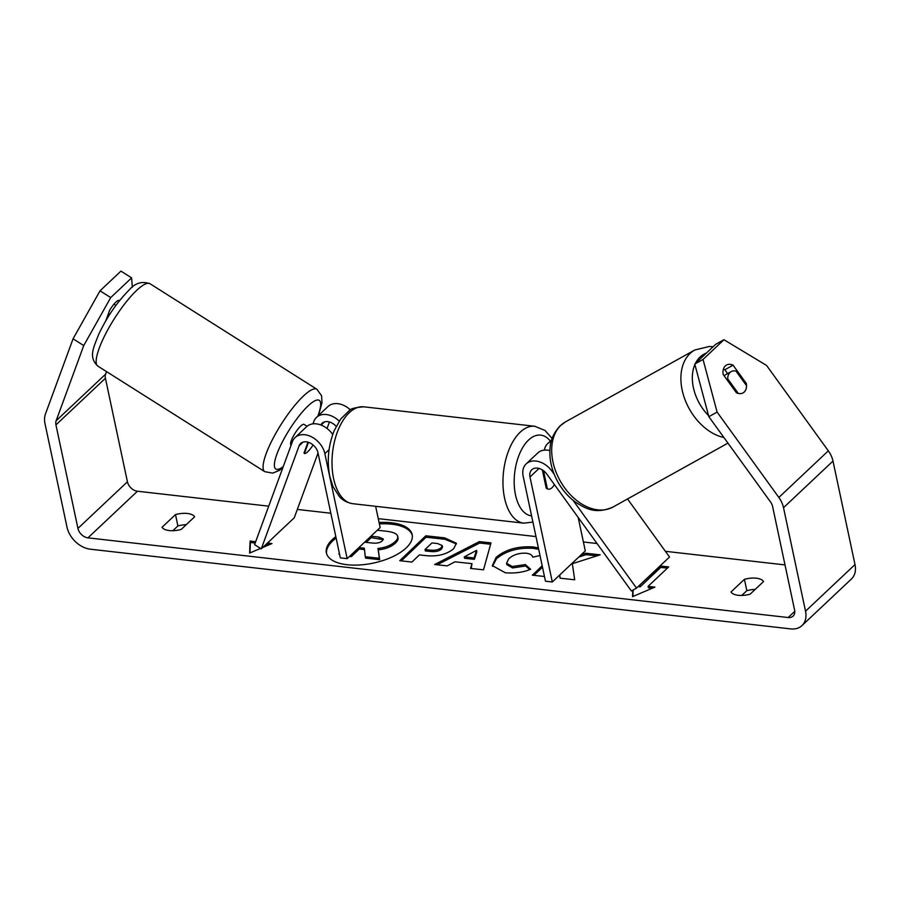 <?xml version="1.0" encoding="UTF-8"?>
<svg xmlns="http://www.w3.org/2000/svg" width="900" height="900" viewBox="0 0 900 900"><rect width="100%" height="100%" fill="white"/><g stroke="black" fill="none" stroke-linecap="round" stroke-linejoin="round"><path stroke-width="1.35" d="M313.099 444.971A12.184 2.869 -57.7 0 1 307.71 451.766A12.184 2.869 -57.7 0 1 304.369 453.431A12.184 2.869 -57.7 0 1 304.031 452.97L307.991 442.17M339.21 421.121A19.508 13.984 -133.3 0 0 316.496 417.375A19.508 13.984 -133.3 0 0 313.853 421.436L312.964 423.855M347.164 558.641L340.324 557.865L318.004 452.869A11.374 8.156 46.7 0 0 310.545 443.216A11.374 8.156 46.7 0 0 300.634 443.498A11.374 8.156 46.7 0 0 299.093 445.86L261.27 548.865L254.588 544.646L292.41 441.641A19.508 13.984 46.7 0 1 295.065 437.58A19.508 13.984 46.7 0 1 312.053 437.108A19.508 13.984 46.7 0 1 324.844 453.645L347.164 558.641L380.149 527.558L375.637 506.306M316.496 417.375L328.05 406.496A19.508 13.984 46.7 0 1 350.415 409.928M336.173 426.375A11.374 8.156 -133.3 0 0 322.076 423.293A11.374 8.156 -133.3 0 0 320.827 424.969M295.065 437.58L306.608 426.701A19.508 13.984 46.7 0 1 332.73 434.486M261.27 548.865L294.255 517.781L318.037 453.004M327.049 428.479L329.434 421.976M554.22 474.289L551.97 471.173A19.508 13.984 -133.3 0 0 526.185 463.882A19.508 13.984 -133.3 0 0 523.159 476.201L545.467 581.209L552.308 581.985L529.988 476.989A11.374 8.156 -133.3 0 1 531.765 469.789A11.374 8.156 -133.3 0 1 546.795 474.053L631.373 590.985L636.536 588.105L572.985 500.231M636.536 588.105L669.521 557.021L627.536 498.971M544.365 450.124A19.508 13.984 46.7 0 1 547.627 443.678A19.508 13.984 46.7 0 1 551.194 441.495M578.183 517.444L585.293 550.901L552.308 581.985M542.34 469.901L546.21 488.104A12.184 6.48 96.5 0 0 548.426 489.161A12.184 6.48 96.5 0 0 554.344 484.481A12.184 6.48 -83.5 0 1 548.426 489.161A12.184 6.48 -83.5 0 1 547.369 488.869L543.994 473.006L542.981 472.894M549.877 450.608A19.508 13.984 -133.3 0 0 537.739 453.004L526.185 463.882M730.035 372.454A12.184 8.359 -119.1 0 1 731.194 371.599A12.184 8.359 -119.1 0 1 735.964 371.059L746.528 385.673A12.184 8.359 -119.1 0 1 744.21 392.051A12.184 8.359 -119.1 0 1 743.04 392.906A12.184 8.359 -119.1 0 1 738.281 393.435L727.717 378.832A12.184 8.359 -119.1 0 1 730.035 372.454M727.717 378.832L726.727 379.384M412.279 535.342A43.852 19.777 -12 0 0 391.815 524.194A43.852 19.777 -12 0 0 379.373 523.913M336.127 538.076A43.852 19.777 -12 0 0 326.554 553.556M335.824 536.659A43.852 19.777 -12 0 0 326.374 552.859A43.852 19.777 -12 0 0 347.017 564.705A43.852 19.777 -12 0 0 392.22 556.92A43.852 19.777 -12 0 0 412.166 534.623A43.852 19.777 -12 0 0 391.522 522.776A43.852 19.777 -12 0 0 379.069 522.495M106.538 371.621L105.615 374.141A9.754 6.986 -133.3 0 0 105.424 378.27L127.418 481.781A9.754 6.986 -133.3 0 0 137.441 491.231L268.718 506.171M297.326 509.423L330.84 513.236M378.259 518.636L535.984 536.58M583.403 541.98L597.049 543.533M665.381 551.306L785.014 564.919M83.745 345.566L73.069 338.816L100.024 290.824L110.711 297.574L83.745 345.566L56.137 420.761A9.754 6.986 -133.3 0 0 55.946 424.89L77.94 528.413A9.754 6.986 -133.3 0 0 87.964 537.851L788.186 617.535A9.754 6.986 -133.3 0 0 793.069 616.117A9.754 6.986 -133.3 0 0 794.576 609.952L772.582 506.441A9.754 6.986 -133.3 0 0 770.58 502.054L708.84 416.689L694.766 364.039L715.68 344.329L723.949 339.728L703.035 359.438L717.109 412.099L708.84 416.689M559.642 575.066L560.059 578.183L574.695 579.78L572.332 563.704L600.188 554.816L585.742 553.241L581.242 554.715M542.194 565.774L532.361 575.168L544.466 576.484M471.971 563.659L454.939 561.803L447.221 565.886L434.644 564.514L479.329 541.62L490.995 542.891L483.514 569.835L470.531 568.429L471.971 563.659L471.24 568.507M181.204 529.425A16.256 7.324 168 0 1 162.056 527.254L175.489 514.597A16.256 7.324 168 0 1 187.414 513.472A16.256 7.324 168 0 1 194.636 516.78L181.204 529.425M750.139 594.169L763.56 581.512A16.256 7.324 -12 0 0 756.349 578.205A16.256 7.324 -12 0 0 744.424 579.33L730.991 591.986A16.256 7.324 -12 0 0 750.139 594.169M652.342 588.217L648.371 587.768L648.079 586.35L654.908 587.126L632.543 596.644L632.801 590.175M639.439 585.371L660.488 565.988L668.689 566.921L648.079 586.35M255.679 541.699L250.099 541.069L249.604 553.072L260.55 548.415M262.733 547.493L271.98 543.555L267.457 543.038M453.757 548.606L453.69 548.674C446.647 554.512 437.22 556.808 425.396 555.581L419.366 554.918L411.93 562.039L399.746 560.711L425.801 535.804L444.645 537.863L456.368 543.229L453.757 548.606M540.011 555.525L532.733 557.168C532.327 555.053 530.134 553.736 526.174 553.207C519.199 552.87 513.416 554.681 508.804 558.641L506.554 563.276L512.246 566.516L525.341 564.57L530.64 569.273C523.283 572.355 514.834 573.525 505.282 572.771L492.345 565.605L496.159 557.347C505.541 549.517 517.781 546.041 532.89 546.919L538.391 547.909M73.069 338.816L45.45 414.011A22.759 16.312 -133.3 0 0 45 423.652L67.005 527.164A22.759 16.312 -133.3 0 0 90.371 549.202L790.594 628.886A22.759 16.312 -133.3 0 0 801.979 625.579A22.759 16.312 -133.3 0 0 805.523 611.201L783.518 507.679A22.759 16.312 -133.3 0 0 778.849 497.452L717.109 412.099M172.845 530.707L177.896 525.949A16.256 7.324 168 0 1 186.255 524.678M755.19 589.41A16.256 7.324 -12 0 0 746.831 590.681L741.78 595.44M801.979 625.579L851.456 578.959A22.759 16.312 -133.3 0 0 855 564.57L832.995 461.059A22.759 16.312 -133.3 0 0 828.326 450.832L766.586 365.468L723.949 339.728M736.425 392.794L723.195 374.501A12.184 8.359 -119.1 0 1 725.31 365.918A12.184 8.359 -119.1 0 1 726.469 365.062A12.184 8.359 -119.1 0 1 733.084 365.175L746.314 383.468A12.184 8.359 -119.1 0 1 743.04 392.906A12.184 8.359 -119.1 0 1 736.425 392.794M727.594 373.601L724.815 369.776A12.184 8.359 60.9 0 0 723.375 369.225M694.766 364.039L703.035 359.438M132.334 287.291L131.614 277.875L120.938 271.114L100.024 290.824M110.711 297.574L131.614 277.875M119.475 300.713A12.184 2.869 122.3 0 0 119.228 300.442A12.184 2.869 122.3 0 0 109.665 310.23L105.784 320.805M119.407 300.803L118.665 300.33M175.489 514.597L177.896 525.949M724.815 369.776L733.084 365.175M745.335 384.019L746.314 383.468M744.424 579.33L746.831 590.681M397.62 536.85C398.723 538.549 397.991 540.63 395.438 543.082L395.359 543.15C391.095 546.93 385.402 549.146 378.281 549.832L379.688 559.676L379.384 558.259L365.287 556.717L364.32 548.19L358.976 547.616L350.876 555.154M365.287 556.717L365.591 558.135L379.688 559.676M364.478 549.596L359.269 549.034L351.371 556.594L349.549 556.391M339.784 555.322L338.85 553.837L339.368 553.354M377.314 530.235L385.796 531.158C392.423 531.934 396.259 533.351 397.316 535.433C398.419 537.131 397.688 539.212 395.134 541.665L395.055 541.733C390.803 545.501 385.099 547.729 377.978 548.415L379.384 558.259M397.316 535.433L398.048 537.885M351.371 556.594L351.067 555.165M339.491 553.905L338.85 553.837M359.269 549.034L358.976 547.616M378.281 549.832L377.978 548.415M632.914 596.498L633.173 589.972M638.134 586.597L640.17 586.834L639.866 585.416M640.17 586.834L660.78 567.405L660.488 565.988M667.384 568.159L660.78 567.405M269.415 544.646L266.141 544.275M255.184 543.026L250.391 542.486L250.099 541.069M250.391 542.486L249.975 552.926M437.175 564.784L479.621 543.038L479.329 541.62M479.621 543.038L490.624 544.23M464.265 556.875L464.569 558.293L474.368 559.361L476.854 551.79L476.55 550.373L464.265 556.875L474.064 557.944L476.55 550.373M474.368 559.361L474.064 557.944M401.344 560.88L426.105 537.221L425.801 535.804M426.105 537.221L444.938 539.28L456.435 543.949M425.025 549.517L425.329 550.935L431.111 551.565C435.701 551.947 439.155 551.126 441.473 549.09L442.553 546.986L442.249 545.569L437.636 543.555L431.921 542.936L425.025 549.517L430.808 550.148C435.409 550.53 438.851 549.709 441.169 547.673L442.249 545.569M559.744 574.976L560.171 578.194M542.498 567.191L533.959 575.336M596.947 555.851L586.035 554.659L585.742 553.241M586.035 554.659L578.768 557.044M492.536 566.303L496.463 558.765C505.845 550.935 518.085 547.459 533.194 548.347L538.695 549.326M506.554 563.276L506.858 564.694L512.55 567.934L525.645 565.988L525.341 564.57M525.645 565.988L529.717 569.599M366.199 540.709L364.646 542.194L372.701 543.071C377.032 543.454 380.25 542.711 382.343 540.821L383.31 538.954L378.9 537.075L370.969 536.209M383.209 539.707L371.216 537.626L370.924 536.254M371.216 537.626L366.244 542.363M108.394 313.673L109.665 314.471M115.875 305.415L113.94 304.189M291.15 445.084L291.015 444.994A12.184 2.869 -57.7 0 1 292.905 436.995A12.184 2.869 -57.7 0 1 300.701 426.06A12.184 2.869 -57.7 0 1 304.043 424.384L307.058 426.296M312.941 444.848L312.637 445.68A12.184 2.869 -57.7 0 1 307.71 451.766A12.184 2.869 -57.7 0 1 304.391 453.454L304.335 453.42M308.475 442.327L304.391 453.454M543.994 473.006A12.184 6.48 -83.5 0 1 544.466 471.476M321.142 425.081L324.529 421.886M324.844 453.645L329.085 449.651M299.093 445.86L303.086 442.091M551.97 471.173L552.803 470.396M529.988 476.989L539.044 468.45M727.954 443.126L613.001 507.037A48.758 33.446 -119.1 0 1 562.23 484.29A48.758 33.446 -119.1 0 1 560.959 425.228A48.758 33.446 -119.1 0 1 565.616 421.819L694.822 349.976A48.758 33.446 60.9 0 0 690.165 353.396A48.758 33.446 60.9 0 0 685.462 400.838A48.758 33.446 60.9 0 0 723.904 437.512M695.408 363.431A40.635 27.866 -119.1 0 1 700.054 357.053A40.635 27.866 -119.1 0 1 706.421 353.048M708.559 415.642A40.635 27.866 -119.1 0 1 694.901 364.522M87.964 537.851L137.441 491.231M788.186 617.535L794.768 611.325M778.849 497.452L828.326 450.832M77.94 528.413L127.418 481.781M55.946 424.89L105.424 378.27M56.137 420.761L105.615 374.141M805.523 611.201L855 564.57M783.518 507.679L832.995 461.059M395.438 543.082L395.134 541.665M395.359 543.15L395.055 541.733M444.938 539.28L444.645 537.863M441.54 549.011L441.236 547.594M431.111 551.565L430.808 550.148M441.473 549.09L441.169 547.673M496.395 558.832L496.091 557.415M496.463 558.765L496.159 557.347M533.194 548.347L532.89 546.919M512.55 567.934L512.246 566.516M379.204 538.493L378.9 537.075M136.631 290.407A48.758 11.464 122.3 0 0 105.48 334.159A48.758 11.464 122.3 0 0 97.897 366.154C88.133 357.075 93.701 347.558 98.629 334.485C107.1 316.744 117.203 301.995 128.947 290.25C134.933 283.072 141.953 280.901 150.007 283.736A48.758 11.464 122.3 0 0 136.631 290.407M97.897 366.154L264.791 471.679A48.758 11.464 -57.7 0 1 272.385 439.695A48.758 11.464 -57.7 0 1 303.525 395.944A48.758 11.464 -57.7 0 1 316.901 389.261L150.007 283.736M317.812 416.137A40.635 9.551 122.3 0 0 308.093 405.911A40.635 9.551 122.3 0 0 278.01 451.282A40.635 9.551 122.3 0 0 283.241 466.627M363.848 406.822A48.758 25.92 96.5 0 0 338.456 429.277A48.758 25.92 96.5 0 0 333.596 478.575A48.758 25.92 96.5 0 0 352.822 503.707C344.115 502.211 340.369 497.632 339.379 496.609L332.989 486.608L329.771 476.381C326.801 460.845 328.286 445.59 334.204 430.627L340.684 419.029L349.155 410.726C350.235 408.78 355.14 407.486 363.848 406.822L534.803 426.274L545.051 430.481L552.105 438.491M352.822 503.707L523.778 523.159A48.758 25.92 -83.5 0 1 504.551 498.026A48.758 25.92 -83.5 0 1 509.4 448.729A48.758 25.92 -83.5 0 1 534.803 426.274M550.35 441.113A40.635 21.6 96.5 0 0 523.586 446.141A40.635 21.6 96.5 0 0 515.509 494.921A40.635 21.6 96.5 0 0 531.585 515.869M551.644 439.897L547.627 443.678M694.822 349.976L709.447 346.466L713.104 346.759M565.616 421.819L560.115 425.846C549.743 437.209 549.63 446.94 549.967 456.233C550.654 465.109 553.298 473.704 557.91 482.029C562.556 490.286 568.451 497.025 575.606 502.245C586.283 508.871 595.631 514.474 613.001 507.037M723.994 375.604L731.194 371.599M264.791 471.679L272.734 473.119L279.169 470.475L282.791 467.854M318.454 415.541L321.964 402.84L321.615 395.809L316.901 389.261M523.778 523.159L532.901 522.079"/></g></svg>

